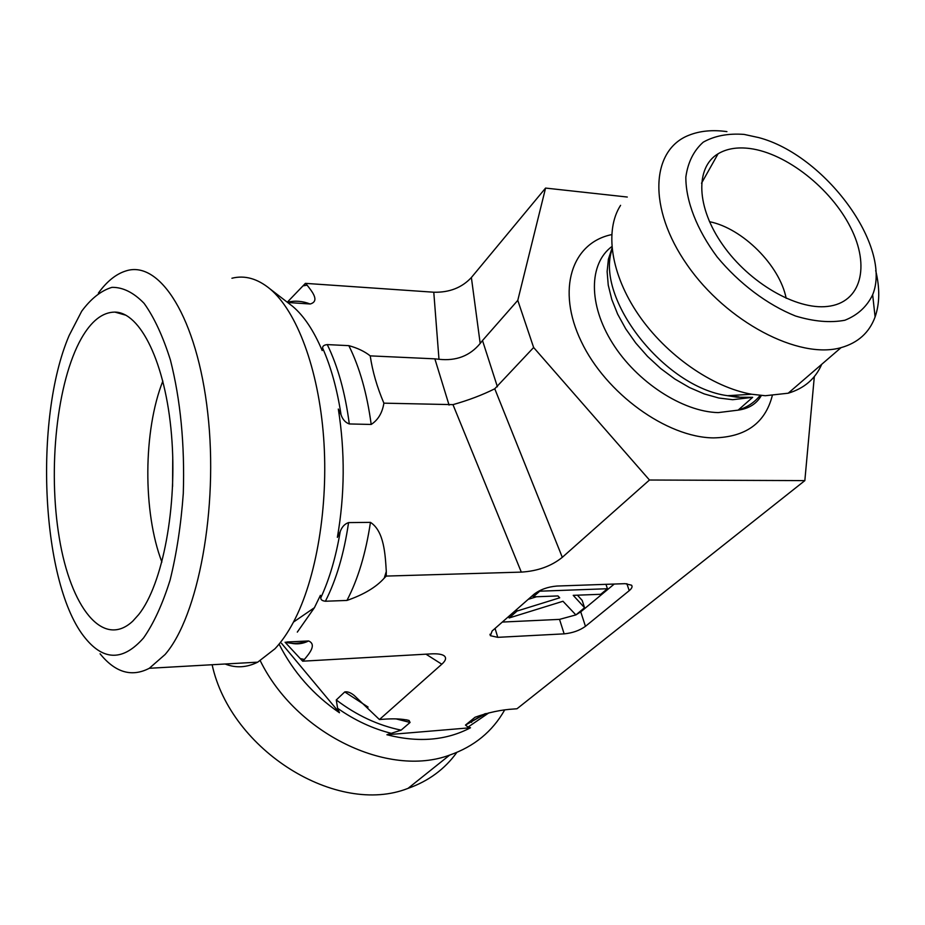 <?xml version="1.0" encoding="UTF-8"?>
<svg xmlns="http://www.w3.org/2000/svg" width="925" height="925" viewBox="0 0 925 925"><rect width="100%" height="100%" fill="white"/><g stroke="black" fill="none" stroke-linecap="round" stroke-linejoin="round"><path stroke-width="1.39" d="M786.169 298.312C779.752 265.394 742.497 228.244 709.487 221.688M750.094 148.543C786.435 153.365 830.858 188.353 850.48 227.261C870.448 266.134 861.337 302.822 827.447 306.441C796.356 310.129 749.481 283.015 722.968 245.206C696.213 207.466 695.068 167.425 718.077 153.781C726.738 148.636 737.41 146.878 750.094 148.543M726.934 131.616C712.759 129.662 700.213 130.818 689.298 135.096C650.807 149.584 647.407 208.194 687.183 264.932C726.483 321.842 798.818 359.756 841.045 347.65C858.007 342.84 869.35 332.607 875.096 316.928C879.744 303.527 879.952 288.068 875.697 270.562M744.139 134.414L758.673 137.582C824.73 154.857 892.567 246.316 872.657 294.774C866.898 306.672 857.637 315.159 844.86 320.247C830.338 322.987 813.896 321.576 795.5 316.003C767.334 304.73 739.087 283.466 717.129 256.919C696.826 229.643 685.737 200.979 685.841 177.103C687.888 162.326 693.692 150.694 703.231 142.172C714.597 135.802 728.229 133.212 744.139 134.414M620.582 205.338C604.43 230.337 610.766 274.228 638.47 314.72C666.139 355.177 712.4 387.425 751.782 394.258L765.31 395.727L788.181 393.217C804.253 388.431 815.434 378.788 821.724 364.311M814.324 376.579L804.843 480.618L649.466 480.017L533.632 347.499L517.78 300.359L545.577 188.076L627.289 197.037M288.45 303.123L292.762 306.441C303.932 315.899 313.737 330.607 322.189 350.563L322.652 348.135C322.432 346.147 323.97 344.956 327.265 344.597L348.829 345.649C357.489 348.02 364.623 351.431 370.22 355.871C372.498 371.341 377.042 387.101 383.887 403.161C382.326 412.874 378.094 419.962 371.191 424.448L349.303 423.951C345.453 422.609 342.712 419.58 341.071 414.863L338.319 409.035C345.118 451.932 344.805 494.713 337.371 537.367L340.215 531.586C341.915 526.892 344.701 523.897 348.575 522.602L370.451 522.359C384.199 531.158 385.262 554.803 386.292 571.523L386.257 576.078L521.307 572.113C537.691 571.095 551.358 566.169 562.308 557.324L649.466 480.017M386.257 576.078L384.245 578.125C376.186 587.19 363.756 594.625 346.944 600.441L325.392 601.238C322.108 600.845 320.582 599.666 320.836 597.7L320.408 595.307L314.408 607.713L297.307 632.11M286.773 642.008L308.603 640.956C316.766 644.494 309.725 653.096 304.383 659.456L302.672 661.19L430.969 653.894C437.317 653.559 441.664 654.16 444 655.698C446.648 657.652 445.919 660.496 441.803 664.219L379.435 719.546L382.626 719.292C393.68 718.436 402.491 718.829 409.07 720.482L410.064 722.46L401.126 730.137L386.904 734.751L470.501 727.755L468.015 727.119L465.495 725.073L475.057 717.245C488.354 712.447 501.362 709.695 514.08 708.989L516.994 708.758L804.843 480.618M502.31 622.062L559.533 619.38L564.146 633.856L497.754 637.337L490.377 635.695L492.123 631L534.06 594.22C540.223 589.537 547.831 586.82 556.885 586.045L625.115 583.663L631.567 585.201C632.665 586.612 631.879 588.427 629.231 590.647L585.456 626.329L580.75 611.853L614.246 584.045M564.146 633.856C572.471 633.035 579.582 630.538 585.456 626.329M383.887 403.161L452.972 404.641C468.432 400.271 482.353 394.998 494.759 388.789L533.632 347.499M497.407 386.777L482.503 340.527L517.78 300.359M482.503 340.527L480.191 343.453L471.38 277.523L545.577 188.076M162.858 381.065C143.19 430.53 142.762 512.415 161.898 562.053M81.342 338.469C91.332 320.963 102.525 312.176 114.897 312.095C140.311 312.222 165.506 362.785 171.495 434.715C177.635 506.518 162.684 584.519 138.715 614.547L132.761 621.172C102.744 649.153 70.566 606.927 59.293 537.911C47.718 469.056 56.783 381.979 81.342 338.469M172.744 456.8L172.582 486.492M100.073 653.778C115.29 672.579 131.708 677.412 149.318 668.278L165.089 654.507C198.17 616.466 218.612 508.392 207.755 413.093C197.152 317.587 159.69 259.763 125.939 270.933C116.088 273.973 106.907 281.35 98.397 293.075M143.572 637.926C123.407 660.855 104.062 661.028 85.539 638.458C41.22 585.525 33.265 418.99 69.155 335.463L81.701 311.205C91.112 298.509 101.207 290.566 111.971 287.351C122.909 287.189 133.616 292.52 144.103 303.354C154.174 317.379 162.939 336.295 170.431 360.079C180.548 399.993 184.827 444.462 183.289 493.476C181.011 524.833 176.617 553.717 170.084 580.125C162.523 604.233 153.689 623.496 143.572 637.926M225.122 664C235.829 668.243 246.698 667.63 257.728 662.161L274.991 648.76C281.582 641.765 287.744 632.873 293.479 622.074C316.304 579.177 328.687 506.229 323.623 437.513C318.535 368.786 296.798 311.39 270.112 288.982C257.497 278.587 244.778 275.014 231.932 278.24M302.672 661.19L285.085 642.228M287.444 302.036L305.4 283.362L307.088 285.143C312.176 291.653 320.05 301.157 310.187 304.001L287.629 302.487M472.49 719.326L471.6 722.402M456.834 752.418C444.763 769.149 428.495 781.139 408.029 788.366C337.197 816.428 230.718 750.742 212.126 664.728M504.622 710.042C492.47 731.513 474.155 746.521 449.666 755.089C388.13 778.052 296 733.733 260.272 660.762M279.13 644.205C293.19 671.989 313.297 694.825 339.452 712.747L337.613 708.296L336.272 699.947L344.759 691.935C347.442 691.391 350.587 692.559 354.159 695.427L379.435 719.546M386.904 734.751C418.47 742.833 446.336 740.497 470.501 727.755M305.4 283.362L433.779 292.219L438.982 359.282C456.198 361.155 469.923 355.882 480.191 343.453M471.38 277.523C461.887 287.71 449.353 292.612 433.779 292.219M281.478 643.268L339.452 712.747M438.982 359.282L434.866 358.842L449.076 405.104M575.893 614.928L562.978 601.262L509.143 617.969L517.063 611.032L559.706 597.804L557.937 595.931L533.228 596.879L539.726 591.191L607.436 588.728L600.73 594.289L573.222 595.342L584.565 607.713L575.893 614.928M508.681 616.478L509.143 617.969M516.601 609.529L517.063 611.032M528.221 599.342L536.546 596.752M532.754 595.365L533.228 596.879M605.968 584.334L607.436 588.728M577.443 595.18L582.172 600.394L584.565 607.713M559.533 619.38L575.87 614.905M575.974 614.847L580.75 611.853M370.22 355.871L434.866 358.842M612.084 249.287C594.891 298.162 664.162 387.367 727.559 395.692L739.006 396.917M611.98 248.293L608.396 259.22L607.124 271.615L608.245 285.143L611.783 299.457L617.657 314.165L625.728 328.837L635.776 343.059L647.546 356.414L660.67 368.508L674.776 378.972L689.46 387.529L704.283 393.934L718.817 398.016L732.669 399.704L752.673 397.322L737.109 397.207L727.559 395.692L751.782 394.258M611.83 246.559C588.809 263.648 588.15 304.522 612.57 343.256C636.805 382.013 682.523 411.764 718.182 412.608L738.115 410.145C747.308 407.266 754.65 402.352 760.142 395.391M611.668 234.615C571.777 242.824 556.214 289.571 581.247 341.487C605.817 393.426 666.752 437.49 713.464 437.895C745.562 437.259 765.16 423.199 772.271 395.703M562.308 557.324L494.759 388.789M300.995 658.75L304.383 659.456M307.088 285.143L303.689 285.767M384.245 578.125L386.292 571.523M285.201 642.204C292.647 644.124 300.163 643.707 307.759 640.956M310.187 304.001C302.672 301.064 295.179 300.44 287.733 302.14M346.944 600.441C357.975 579.316 365.803 553.289 370.451 522.359M289.201 302.695L286.727 301.793M325.392 601.238C336.261 579.975 343.996 553.763 348.575 522.602M320.836 597.7C329.45 579.096 335.902 557.058 340.215 531.586M341.071 414.863C337.139 389.252 331 367.005 322.652 348.135M349.303 423.951C345.187 392.651 337.833 366.196 327.265 344.597M371.191 424.448C367.005 393.368 359.547 367.098 348.829 345.649M344.759 691.935L368.081 707.07M396.143 718.91L410.064 722.46M336.272 699.947C356.692 715.43 378.313 725.489 401.126 730.137M465.784 724.795L484.862 713.776M337.613 708.296C354.865 720.425 372.948 728.819 391.865 733.479M468.015 727.119L488.863 712.851M452.972 404.641L521.307 572.113M626.861 583.675L629.231 590.647M497.754 637.337L495.072 628.422M441.803 664.219L425.974 654.172M701.52 183.219L718.077 153.781M872.657 294.774L875.096 316.928M841.045 347.65L788.181 393.217M761.368 395.495C756.673 403.774 748.915 408.653 738.115 410.145L752.673 397.322M125.985 315.252L114.897 312.095M149.318 668.278L257.728 662.161M291.005 643.222C297.098 644.54 302.961 643.788 308.603 640.956M292.762 306.441L270.112 288.982M314.408 607.713L293.479 622.074M408.029 788.366L449.666 755.089M406.214 719.777L409.07 720.482M465.495 725.073L485.937 713.522M490.377 635.695L489.949 634.261"/></g></svg>
